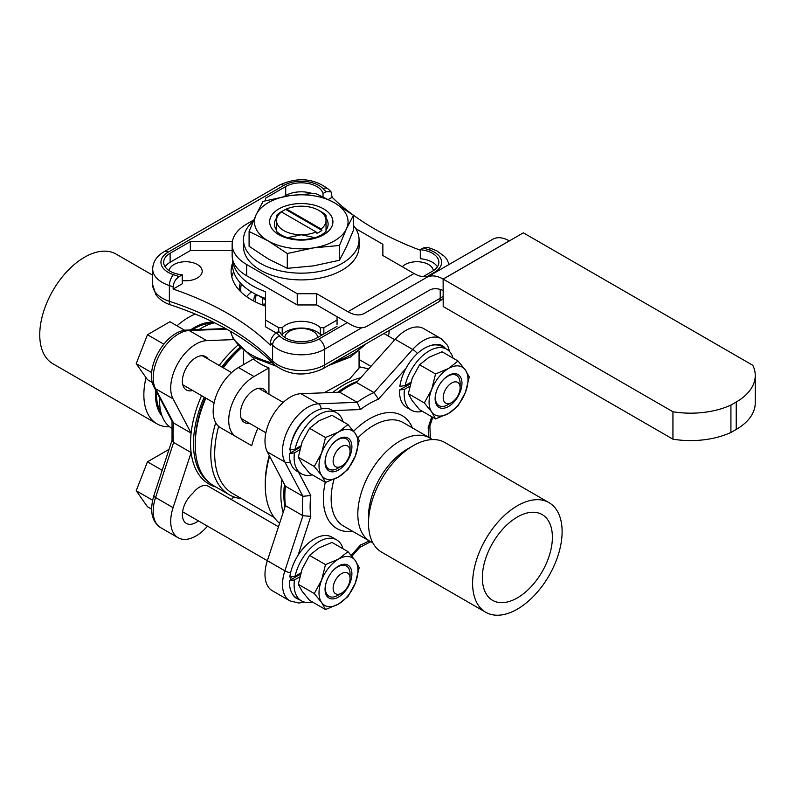 <?xml version="1.0" encoding="UTF-8"?>
<svg xmlns="http://www.w3.org/2000/svg" width="795" height="795" viewBox="0 0 795 795"><rect width="100%" height="100%" fill="white"/><g stroke="black" fill="none" stroke-linecap="round" stroke-linejoin="round"><path stroke-width="1.19" d="M263.413 305.359A38.806 22.399 180 0 1 262.469 300.46A38.806 22.399 180 0 1 262.668 298.254M255.384 301.901A45.951 26.533 180 0 1 256.437 294.637M255.533 294.18A47.611 27.487 0 0 0 253.685 301.027M372.736 542.667A59.714 34.473 -60 0 1 370.192 541.435A59.714 34.473 -60 0 1 370.192 472.478A59.714 34.473 -60 0 1 429.906 438.005A59.714 34.473 -60 0 1 432.251 439.585M284.918 507.091A88.056 50.84 -60 0 1 284.451 484.374M337.617 392.273A88.056 50.84 -60 0 1 357.531 381.322M285.395 505.62L267.359 560.694L284.878 570.81L302.915 515.726L285.395 505.62A89.438 51.635 -60 0 1 285.395 486.182L302.915 496.289A89.438 51.635 120 0 0 302.915 515.726L310.815 516.343A83.932 48.455 -60 0 1 310.815 495.533L302.915 496.289L284.878 462.034L267.359 451.928L285.395 486.182M339.664 392.193L300.977 393.704L318.487 403.81L357.174 402.31L339.664 392.193A89.438 51.635 -60 0 1 356.498 382.474L374.008 392.591A89.438 51.635 120 0 0 357.174 402.31L360.473 409.534A83.932 48.455 -60 0 1 378.49 399.13L374.008 392.591L412.684 349.432L395.175 339.316L356.498 382.474M300.977 393.704A35.775 20.65 120 0 0 272.397 416.024A35.775 20.65 120 0 0 267.359 451.928M267.359 560.694A35.775 20.65 120 0 0 272.397 590.784L289.917 600.901A35.775 20.65 120 0 1 284.878 570.81A5.505 1.54 18.1 0 0 290.582 572.788M312.316 601.924A35.228 20.332 -60 0 1 301.404 600.861A35.228 20.332 -60 0 1 294.428 579.982L289.479 580.559L298.622 575.282A19.259 11.12 -60 0 1 298.94 574.01M312.316 474.844A35.228 20.332 -60 0 1 301.404 473.78A35.228 20.332 -60 0 1 294.428 452.902L289.479 453.478L298.175 448.459A19.259 11.12 -60 0 1 298.095 447.416M449.781 351.797L447.595 345.428L441.265 338.75L423.755 328.633A35.775 20.65 120 0 0 395.175 339.316M432.748 417.296L429.777 426.359L428.137 427.799A83.932 48.455 -60 0 1 428.823 437.379M369.109 540.809A83.932 48.455 -60 0 1 360.473 545.002L360.036 547.139L351.927 556.202M159.686 397.768A59.714 34.473 120 0 0 159.596 401.038A59.714 34.473 120 0 0 171.472 428.078M214.65 322.8A59.714 34.473 120 0 0 199.048 329.607M215.723 422.702A89.438 51.635 120 0 0 229.318 494.758L213.746 485.765A89.438 51.635 -60 0 1 195.222 444.822L195.222 442.577A86.685 50.045 -60 0 1 205.329 397.818M222.809 367.548A86.685 50.045 -60 0 1 240.329 348.28M204.216 397.162A88.056 50.84 120 0 0 193.473 443.729A88.056 50.84 120 0 0 208.34 481.78M239.663 347.604A88.056 50.84 120 0 0 221.865 367.002M201.562 395.642A89.438 51.635 120 0 0 191.118 433.126A89.438 51.635 120 0 0 190.552 443.173A89.438 51.635 120 0 0 191.118 452.564A89.438 51.635 120 0 0 215.872 486.997M237.655 345.378A89.438 51.635 120 0 0 219.221 365.481M192.629 390.484A19.259 11.12 -60 0 1 186.378 389.977A19.259 11.12 -60 0 1 186.378 367.737A19.259 11.12 -60 0 1 205.637 356.617A19.259 11.12 -60 0 1 208.081 359.052A17.47 10.087 -60 0 1 208.28 359.161L231.583 372.616M172.038 420.316L172.038 440.609L173.608 442.457A89.438 51.635 -60 0 1 173.608 423.019L191.118 433.126L173.081 398.881A35.775 20.65 -60 0 1 178.12 362.967A35.775 20.65 -60 0 1 206.7 340.648L233.631 339.604M198.372 520.874A19.259 11.12 -60 0 1 186.378 523.438A19.259 11.12 -60 0 1 182.89 510.072A19.259 11.12 -60 0 1 192.807 493.317A17.47 10.087 -60 0 1 208.28 486.242L278.469 526.767M207.505 526.151L206.7 527.055A35.775 20.65 -60 0 1 178.12 537.738A35.775 20.65 -60 0 1 173.081 507.647L191.118 452.564L173.608 442.457L155.562 497.531L173.081 507.647M233.76 496.855L231.335 499.558M206.7 340.648L189.18 330.541A35.775 20.65 -60 0 0 160.61 352.861A35.775 20.65 -60 0 0 155.562 388.765L173.608 423.019L172.306 421.738L154.22 387.394A5.505 4.223 152.2 0 0 155.562 388.765L173.081 398.881M202.298 355.713L208.081 359.052M152.392 382.514L147.453 379.662L136.213 363.673L147.453 334.725L169.921 321.746L184.778 330.322M147.453 334.725L163.79 344.156M136.213 363.673L151.706 372.616M350.058 451.421A11.975 6.907 -60 0 1 341.592 466.079A11.975 6.907 -60 0 1 333.125 461.189A11.975 6.907 -60 0 1 341.592 446.532A11.975 6.907 -60 0 1 350.058 451.421L350.058 446.929A17.47 10.087 120 0 0 346.441 438.929A17.47 10.087 120 0 0 331.356 445.478M327.093 452.852A17.47 10.087 120 0 0 325.344 461.189A17.47 10.087 120 0 0 328.961 469.189A17.47 10.087 120 0 0 337.696 468.325L341.592 466.079M460.116 387.88A11.975 6.907 -60 0 1 451.649 402.538A11.975 6.907 -60 0 1 443.183 397.649A11.975 6.907 -60 0 1 451.649 382.991A11.975 6.907 -60 0 1 460.116 387.88L460.116 383.389A17.47 10.087 120 0 0 456.499 375.389A17.47 10.087 120 0 0 441.414 381.938M437.151 389.312A17.47 10.087 120 0 0 435.402 397.649A17.47 10.087 120 0 0 439.019 405.649A17.47 10.087 120 0 0 447.754 404.784L451.649 402.538M151.587 509.128L147.453 506.743L136.213 490.763L147.453 461.806L162.17 470.302M147.453 461.806L169.037 449.334M136.213 490.763L152.61 500.224M350.058 578.502A11.975 6.907 -60 0 1 341.592 593.159A11.975 6.907 -60 0 1 333.125 588.28A11.975 6.907 -60 0 1 341.592 573.612A11.975 6.907 -60 0 1 350.058 578.502L350.058 574.01A17.47 10.087 120 0 0 346.441 566.01A17.47 10.087 120 0 0 331.356 572.559M327.093 579.943A17.47 10.087 120 0 0 325.344 588.28A17.47 10.087 120 0 0 328.961 596.28A17.47 10.087 120 0 0 337.696 595.405L341.592 593.159M301.404 600.861L296.744 598.168A35.228 20.332 -60 0 1 292.113 593.448A35.228 20.332 120 0 1 289.479 580.559M336.633 539.855L331.962 537.152A35.228 20.332 -60 0 0 298.055 555.317A35.228 20.332 120 0 0 289.797 577.001L295.084 576.236A35.228 20.332 -60 0 1 336.633 539.855A35.228 20.332 -60 0 1 343.013 548.769M298.622 575.282L300.291 574.537M299.675 576.951L294.428 579.982M295.084 576.236L300.748 572.957M446.691 349.224A35.228 20.332 -60 0 0 405.142 385.605L399.855 386.38A35.228 20.332 -60 0 1 405.808 368.651A35.228 20.332 120 0 1 430.89 345.527A35.228 20.332 -60 0 1 442.02 346.531L446.691 349.224A35.228 20.332 -60 0 1 453.061 358.138M336.633 412.774A35.228 20.332 -60 0 0 295.084 449.145L289.797 449.92A35.228 20.332 120 0 1 291.268 443.103A35.228 20.332 -60 0 1 307.456 416.928A35.228 20.332 120 0 1 331.962 410.071L336.633 412.774A35.228 20.332 -60 0 1 343.013 421.678M289.479 453.478A35.228 20.332 120 0 0 296.744 471.077L301.404 473.78M298.175 448.459L300.291 447.456M299.675 449.871L294.428 452.902M295.084 449.145L300.748 445.876M422.374 411.303A35.228 20.332 -60 0 1 411.462 410.24A35.228 20.332 -60 0 1 404.486 389.361L399.537 389.938L410.349 383.915M411.462 410.24L406.792 407.537A35.228 20.332 -60 0 1 399.537 389.938M409.733 386.33L404.486 389.361M405.142 385.605L410.806 382.335M325.066 588.707A17.47 10.087 120 0 0 328.673 596.111A17.47 10.087 120 0 0 328.822 596.19M346.292 565.931A17.47 10.087 120 0 0 346.143 565.841A17.47 10.087 120 0 0 337.935 566.418M347.972 551.631L338.481 559.124A27.517 15.89 -60 0 1 355.335 560.624A27.517 15.89 -60 0 1 355.335 583.093A27.517 15.89 -60 0 1 338.481 604.061L347.972 596.568L355.335 583.093L359.211 567.62L355.335 560.624L347.972 551.631L331.992 542.409L319.024 547.884L309.523 555.377L325.503 564.609L321.627 580.082L314.273 593.557L321.627 602.55L325.503 609.546L338.481 604.061A27.517 15.89 -60 0 1 321.627 602.55A27.517 15.89 -60 0 1 321.627 580.082A27.517 15.89 -60 0 1 338.481 559.124L325.503 564.609M325.503 609.546L309.523 600.314L302.17 591.321L298.294 584.335L302.17 568.852L309.523 555.377M314.273 593.557L298.294 584.335M325.056 589.343A18.991 10.961 120 0 0 338.481 597.095A18.991 10.961 120 0 0 351.907 573.841A18.991 10.961 120 0 0 338.481 566.09A18.991 10.961 120 0 0 325.056 589.343M435.123 398.086A17.47 10.087 120 0 0 438.731 405.48A17.47 10.087 120 0 0 438.88 405.569M456.35 375.3A17.47 10.087 120 0 0 456.201 375.22A17.47 10.087 120 0 0 447.992 375.797M458.029 361.01L448.539 368.502A27.517 15.89 -60 0 1 465.383 370.003A27.517 15.89 -60 0 1 465.383 392.472A27.517 15.89 -60 0 1 448.539 413.44L458.029 405.947L465.383 392.472L469.269 376.989L465.383 370.003L458.029 361.01L442.05 351.778L429.081 357.263L419.581 364.756L435.561 373.978L431.685 389.461L424.331 402.936L431.685 411.929L435.561 418.915L448.539 413.44A27.517 15.89 -60 0 1 431.685 411.929A27.517 15.89 -60 0 1 431.685 389.461A27.517 15.89 -60 0 1 448.539 368.502L435.561 373.978M435.561 418.915L419.581 409.693L412.227 400.7L408.352 393.704L412.227 378.231L419.581 364.756M424.331 402.936L408.352 393.704M435.113 398.722A18.991 10.961 120 0 0 448.539 406.474A18.991 10.961 120 0 0 461.965 383.22A18.991 10.961 120 0 0 448.539 375.469A18.991 10.961 120 0 0 435.113 398.722M325.066 461.627A17.47 10.087 120 0 0 328.673 469.02A17.47 10.087 120 0 0 328.822 469.11M346.292 438.84A17.47 10.087 120 0 0 346.143 438.76A17.47 10.087 120 0 0 337.935 439.337M347.972 424.55L338.481 432.043A27.517 15.89 -60 0 1 355.335 433.543A27.517 15.89 -60 0 1 355.335 456.012A27.517 15.89 -60 0 1 338.481 476.98L347.972 469.487L355.335 456.012L359.211 440.529L355.335 433.543L347.972 424.55L331.992 415.318L319.024 420.803L309.523 428.296L325.503 437.518L321.627 453.001L314.273 466.476L321.627 475.47L325.503 482.456L338.481 476.98A27.517 15.89 -60 0 1 321.627 475.47A27.517 15.89 -60 0 1 321.627 453.001A27.517 15.89 -60 0 1 338.481 432.043L325.503 437.518M325.503 482.456L309.523 473.234L302.17 464.24L298.294 457.254L302.17 441.772L309.523 428.296M314.273 466.476L298.294 457.254M325.056 462.263A18.991 10.961 120 0 0 338.481 470.014A18.991 10.961 120 0 0 351.907 446.76A18.991 10.961 120 0 0 338.481 439.009A18.991 10.961 120 0 0 325.056 462.263M730.923 432.49A64.942 37.494 180 0 1 672.938 439.178L672.938 411.76A64.942 37.494 0 0 0 730.923 405.082L730.923 432.49L736.23 429.429L736.23 402.022L730.923 405.082M672.938 411.76L443.183 279.115L523.348 232.826L752.795 365.303A64.942 37.494 0 0 1 755.25 375.508L755.25 402.916A64.942 37.494 180 0 1 736.23 429.429M672.938 439.178L443.183 306.532L443.123 279.085L509.287 240.885A33.022 19.07 -120 0 0 492.771 239.255L426.617 277.445A33.022 19.07 60 0 1 443.123 279.085M736.23 402.022A64.942 37.494 0 0 0 755.25 375.508M443.183 290.523A33.022 19.07 -120 0 0 429.34 290.255L367.131 326.169A33.022 19.07 60 0 1 350.615 324.539L316.708 304.952L316.708 293.723L347.892 311.729A33.022 19.07 -120 0 0 364.408 313.369L492.771 239.255M232.15 244.294L232.15 255.523A49.529 28.6 0 0 0 232.508 258.991A49.529 28.6 180 0 0 246.649 275.746L246.649 264.516A49.529 28.6 180 0 1 232.15 244.294A49.529 28.6 180 0 1 246.649 224.071L253.794 219.947M243.489 239.802L243.489 246.539A57.787 33.36 0 0 0 260.412 270.131A57.787 33.36 0 0 0 323.386 277.366A57.787 33.36 0 0 0 359.062 246.539L359.062 239.802A57.787 33.36 180 0 1 323.386 270.618A57.787 33.36 180 0 1 260.412 263.393A57.787 33.36 180 0 1 243.489 239.802A57.787 33.36 180 0 1 253.237 221.248M430.443 275.239A33.022 19.07 60 0 1 414.056 273.53L382.862 255.523L382.862 244.294L355.723 228.622M316.708 293.723L297.241 293.723L246.649 264.516M316.708 304.952L297.241 304.952L246.649 275.746M297.241 293.723L297.241 304.952M429.459 290.185L367.131 326.169L429.459 290.185M282.205 327.679A22.012 12.71 180 0 1 320.335 327.679L320.335 334.417A22.012 12.71 0 0 0 282.205 334.417L282.205 327.679L278.707 327.679L265.5 320.047L265.5 291.695A68.797 39.72 180 0 1 232.508 258.991M337.05 316.698L337.05 320.047L323.843 327.679L320.335 327.679M265.5 320.047L265.5 326.795L276.163 332.946M232.478 258.832L232.478 264.516A68.797 39.72 0 0 0 265.5 298.443M320.335 334.417L323.018 334.417M281.36 334.417L282.205 334.417M323.843 327.679L323.843 333.94M337.05 324.549L337.05 320.047M282.98 210.814L281.241 211.818A28.332 16.357 0 0 0 276.511 215.445L276.511 231.325A28.332 16.357 0 0 0 287.512 237.685L301.275 234.773L315.029 237.685A28.332 16.357 0 0 0 326.039 231.325L326.039 215.445A28.332 16.357 0 0 0 321.309 211.818L318.785 210.367A24.764 14.3 180 0 1 326.039 220.473A24.764 14.3 180 0 1 321.13 229.02A3521.532 2033.173 60 0 1 321.915 230.371A25.867 14.936 180 0 1 316.857 233.293A3521.532 2033.173 -120 0 0 316.072 231.941A24.764 14.3 180 0 1 301.275 234.773A24.764 14.3 180 0 1 276.511 220.473L276.511 230.053A26.831 15.493 0 0 1 274.444 224.091A26.831 15.493 0 0 1 276.511 218.138L276.511 220.473A24.764 14.3 180 0 1 281.42 211.927A3521.532 2033.173 -120 0 0 280.625 212.374A25.867 14.936 180 0 1 282.98 210.814A25.867 14.936 180 0 1 285.693 209.453A3521.532 2033.173 60 0 1 286.478 209.006A24.764 14.3 180 0 1 301.275 206.173A24.764 14.3 180 0 1 318.785 210.367M276.511 215.445L276.511 218.138M287.512 237.685L290.96 238.391A26.831 15.493 0 0 0 294.329 239.056A26.831 15.493 0 0 0 311.59 238.391L315.029 237.685M326.039 231.325L326.039 215.445M353.457 225.452A57.787 33.36 180 0 1 359.062 239.802M326.039 230.053A26.831 15.493 0 0 0 328.106 224.091A26.831 15.493 0 0 0 326.039 218.138M293.087 239.474A31.651 18.275 180 0 1 278.896 208.906A31.651 18.275 180 0 1 331.843 217.095A31.651 18.275 180 0 1 293.087 239.474M353.457 215.336L334.357 202.725A46.786 27.01 180 0 1 346.461 228.811L353.457 215.336L353.457 230.143L346.461 246.788L339.475 260.263L313.379 265.888L287.293 268.342L268.193 258.892L249.093 246.281L249.093 231.474L268.193 240.925A46.786 27.01 180 0 1 256.089 214.829L249.093 231.474M334.357 202.725L315.257 193.284L289.171 195.729L263.075 201.354L256.089 214.829A46.786 27.01 180 0 1 289.171 195.729A46.786 27.01 180 0 1 334.357 202.725M268.193 240.925L287.293 253.526L313.379 247.911A46.786 27.01 180 0 1 268.193 240.925M313.379 247.911L339.475 245.456L346.461 228.811A46.786 27.01 180 0 1 313.379 247.911M339.475 245.456L339.475 260.263M287.293 253.526L287.293 268.342M265.5 299.993L258.802 295.76M265.5 302.994A38.528 22.24 0 0 0 264.019 305.588M321.915 230.371L285.693 209.453M316.072 231.941L281.42 211.927M286.478 209.006L321.13 229.02M443.183 296.247A33.002 19.05 180 0 1 440.211 298.214L324.628 364.945L324.628 349.224A8.258 4.77 -120 0 0 318.785 339.107A24.744 14.29 180 0 1 279.78 336.066A283.437 163.641 0 0 0 276.441 332.777L278.101 331.823L279.959 332.171A22.012 12.71 180 0 0 295.482 341.264A22.012 12.71 180 0 0 316.837 337.984L337.05 326.318M278.707 332.171L278.707 327.679M257.868 428.147A86.685 50.045 120 0 0 251.697 445.707L236.125 436.723A35.775 20.65 -60 0 1 230.649 408.064A35.775 20.65 -60 0 1 254.022 376.542L268.939 367.926L268.939 394.181M274.166 517.475L232.637 493.496A86.685 50.045 -60 0 1 218.675 426.388M279.611 523.289A89.438 51.635 -60 0 1 265.272 485.268L265.272 483.022A86.685 50.045 -60 0 1 269.276 455.565M265.5 200.718L265.5 198.213L285.703 186.547A22.012 12.71 180 0 1 308.072 183.446A22.012 12.71 180 0 1 323.018 193.543L326.109 191.754L330.998 191.744L332.131 197.269A275.209 158.891 0 0 0 420.307 250.196M389.282 330.412A35.775 20.65 -60 0 1 388.437 336.086M249.342 423.218A19.259 11.12 -60 0 1 244.393 422.433A19.259 11.12 -60 0 1 241.442 406.99A19.259 11.12 -60 0 1 254.022 390.017A19.259 11.12 -60 0 1 263.652 389.063A19.259 11.12 -60 0 1 266.812 392.949M251.697 445.707L220.563 427.74A35.775 20.65 120 0 1 215.087 399.07A35.775 20.65 120 0 1 238.45 367.548L253.376 358.933A57.787 33.36 0 0 0 268.939 367.926M276.441 332.777C272.834 335.212 270.827 338.62 270.419 342.993L270.419 345.239A275.189 158.881 0 0 0 173.131 289.062L173.131 286.816C173.529 282.454 175.536 279.045 179.153 276.6L182.244 274.822A22.012 12.71 180 0 1 163.681 262.271A22.012 12.71 180 0 1 170.12 253.277L190.323 241.62L232.359 241.62M246.619 296.664A60.539 34.95 180 0 1 251.409 291.874M423.397 247.931A283.457 163.651 0 0 0 429.101 249.859A8.258 3.329 -71.8 0 1 431.675 248.756L427.223 247.255L423.397 247.931L420.307 249.71L420.307 258.703A22.012 12.71 0 0 1 437.449 266.762M312.028 193.433A22.012 12.71 0 0 0 285.703 195.53L283.805 196.633M323.018 193.543L323.018 196.763M332.131 197.269L328.375 199.436M420.307 249.71A22.012 12.71 180 0 1 438.87 262.271A22.012 12.71 180 0 1 432.42 271.254L423.079 276.65M402.31 266.752A16.506 9.53 180 0 1 420.406 261.943A16.506 9.53 180 0 1 433.345 270.688M182.244 280.575A16.506 9.53 0 0 0 202.198 271.254A16.506 9.53 0 0 0 197.369 264.516A16.506 9.53 0 0 0 179.829 262.34A16.506 9.53 0 0 0 169.206 270.688M317.762 337.458A16.506 9.53 0 0 0 307.168 329.08A16.506 9.53 0 0 0 289.599 331.247A16.506 9.53 0 0 0 284.789 337.428M232.478 263.274A70.169 40.515 0 0 0 231.107 271.254A70.169 40.515 0 0 0 265.5 306.105M232.15 250.604L190.323 250.604L170.12 262.271A22.012 12.71 0 0 0 165.102 266.762M182.244 274.822L182.244 283.805L173.131 289.062M190.323 241.62L190.323 250.604M240.915 291.914A60.539 34.95 180 0 1 240.736 289.231A60.539 34.95 180 0 1 241.392 284.073M229.318 494.758A89.438 51.635 120 0 0 241.7 498.723M359.062 367.181A89.438 51.635 -60 0 1 368.492 369.089M265.272 485.268A89.438 51.635 -60 0 1 269.614 456.201M360.811 377.665A89.438 51.635 120 0 0 332.727 392.462M281.996 479.713A89.438 51.635 120 0 0 283.149 512.477M359.062 351.142L359.062 368.075L349.84 378.768L324.042 392.8M195.222 444.822A89.438 51.635 -60 0 1 205.875 398.126M223.345 367.856A89.438 51.635 -60 0 1 228.006 361.904A89.438 51.635 -60 0 1 240.617 348.558M488.736 534.25A63.292 36.54 -60 0 1 549.007 502.639A63.292 36.54 -60 0 1 549.007 575.719A63.292 36.54 -60 0 1 485.715 612.259A63.292 36.54 -60 0 1 488.736 534.25M494.957 539.298A49.529 28.6 -60 0 1 542.13 514.554A49.529 28.6 -60 0 1 542.13 571.744A49.529 28.6 -60 0 1 492.602 600.344A49.529 28.6 -60 0 1 494.957 539.298M485.715 612.259L381.62 552.157A63.292 36.54 -60 0 1 368.512 523.19L368.512 516.442A55.034 31.78 -60 0 1 382.534 473.81A55.034 31.78 -60 0 1 407.428 449.036L413.261 445.667A63.292 36.54 -60 0 1 444.912 442.537L549.007 502.639M368.512 523.19A63.292 36.54 -60 0 1 384.631 474.148A63.292 36.54 -60 0 1 413.261 445.667M152.68 275.199L116.15 254.112A63.292 36.54 120 0 0 52.858 290.652A63.292 36.54 120 0 0 52.858 363.732L156.963 423.834A63.292 36.54 120 0 0 169.623 426.786M212.136 323.426A53.663 30.985 120 0 0 192.33 329.865M156.555 391.826A53.663 30.985 120 0 0 160.878 412.198M213.458 322.214A55.034 31.78 120 0 0 190.542 329.935M155.721 390.246A55.034 31.78 120 0 0 162.051 416.004M195.361 314.045A63.292 36.54 120 0 0 176.987 325.831M146.042 377.655A63.292 36.54 120 0 0 156.963 423.834M321.071 409.008A5.505 4.223 87.8 0 0 318.487 403.81A35.775 20.65 120 0 0 289.917 426.13A35.775 20.65 120 0 0 284.878 462.034A5.505 4.223 -27.8 0 0 290.284 461.885M441.265 338.75A35.775 20.65 120 0 0 412.684 349.432A5.505 1.54 41.9 0 1 417.365 353.517M310.815 495.533L298.473 472.081M290.354 452.971A30.27 17.48 -60 0 1 290.314 449.851M291.268 443.103A30.27 17.48 -60 0 1 307.456 416.928M332.886 410.608L360.473 409.534M378.49 399.13L405.808 368.651M430.89 345.527A30.27 17.48 -60 0 1 445.558 348.578M431.765 416.729L428.137 427.799M360.473 545.002L351.211 555.337M298.721 599.311A30.27 17.48 -60 0 1 292.113 593.448M290.632 579.893A30.27 17.48 -60 0 1 291.209 576.812M298.055 555.317L310.815 516.343M370.192 541.435L343.519 526.032A59.714 34.473 -60 0 1 331.147 498.694A59.714 34.473 -60 0 1 334.059 479.236M357.969 437.816A59.714 34.473 -60 0 1 403.234 422.602L429.906 438.005M325.294 482.336A65.22 37.653 120 0 0 323.366 498.694A65.22 37.653 120 0 0 352.732 531.348M412.446 427.919A65.22 37.653 120 0 0 353.616 431.228M153.862 495.683C149.45 510.877 151.696 521.53 160.61 527.622A35.775 20.65 -60 0 1 155.562 497.531A5.505 1.54 -161.9 0 1 153.862 495.683L171.998 440.311M225.651 328.573L187.322 330.064A5.505 4.223 -92.2 0 1 189.18 330.541L226.565 329.09M414.056 273.53L347.892 311.729M443.183 298.632L438.502 301.991A8.258 4.77 -120 0 0 440.211 298.214L440.211 289.43M438.502 301.991L322.919 368.731A8.258 4.77 -120 0 0 324.628 364.945A33.002 19.05 180 0 1 272.596 360.89L272.596 345.159A33.002 19.05 0 0 0 324.628 349.224L361.904 327.689M254.022 376.542L238.45 367.548M429.101 249.859A24.744 14.29 180 0 1 434.368 272.377A8.258 4.77 60 0 1 434.865 272.685M434.368 272.377L427.402 276.402M347.326 322.631L318.785 339.107M270.419 342.993A275.189 158.881 180 0 1 272.596 345.159A8.258 5.863 -44.6 0 1 279.78 336.066M322.8 188.485A8.258 5.863 -44.6 0 1 328.683 189.429C314.124 178.249 297.787 176.778 279.671 185.026A8.258 4.77 -120 0 1 283.795 185.434A24.744 14.29 180 0 1 322.8 188.485A283.457 163.651 0 0 0 326.109 191.754M168.182 252.154A8.258 4.77 60 0 0 164.058 251.747C156.784 255.99 152.988 261.744 152.68 268.998A33.002 19.05 0 0 0 169.365 285.564A8.258 3.329 -71.8 0 1 173.449 274.672A24.744 14.29 180 0 1 168.182 252.154L283.795 185.434M322.919 368.731C304.803 376.979 288.456 375.518 273.897 364.329A8.258 5.863 -44.6 0 1 272.596 360.89A275.189 158.881 0 0 0 169.365 301.285L169.365 285.564A275.189 158.881 180 0 1 173.131 286.816M152.68 284.729L155.75 294.488C161.753 302.348 168.888 304.306 170.875 304.992A8.258 3.329 108.2 0 1 169.365 301.285A33.002 19.05 180 0 1 152.68 284.729L152.68 268.998M285.703 186.547L285.703 195.53M179.153 276.6A283.437 163.641 0 0 0 173.449 274.672M170.12 253.277L170.12 262.271M239.384 290.354A61.921 35.745 180 0 1 240.329 282.931M233.621 271.731A70.169 40.515 0 0 0 231.782 276.869M272.596 363.027A71.55 41.31 180 0 1 250.683 354.391A71.55 41.31 180 0 1 230.53 331.346M364.09 344.951A71.55 41.31 180 0 1 335.53 361.447M304.435 602.093L298.87 603.037L289.917 600.901M359.837 547.367L370.689 541.713M430.393 438.293L429.866 426.07M160.61 527.622L178.12 537.738M187.322 330.064C165.847 330.094 143.507 368.781 154.22 387.394M182.81 384.81L214.113 402.876M241.233 418.538L265.878 432.768M258.703 388.278L283.189 402.409M359.062 359.489L370.947 366.346M383.935 333.493L394.777 339.753M182.592 511.771L267.359 560.704M360.851 367.33L359.062 366.296M449.215 264.397L446.83 259.289L444.584 256.487L436.922 250.912L431.675 248.756M164.058 251.747L279.671 185.026M170.875 304.992C214.819 319.64 249.163 339.415 273.897 364.329M330.998 191.734L328.683 189.429M243.489 351.142L243.489 364.647M275.706 365.988L251.826 356.905L233.382 339.147L230.401 331.276M366.207 343.728L350.535 357.015L328.216 365.67"/></g></svg>
